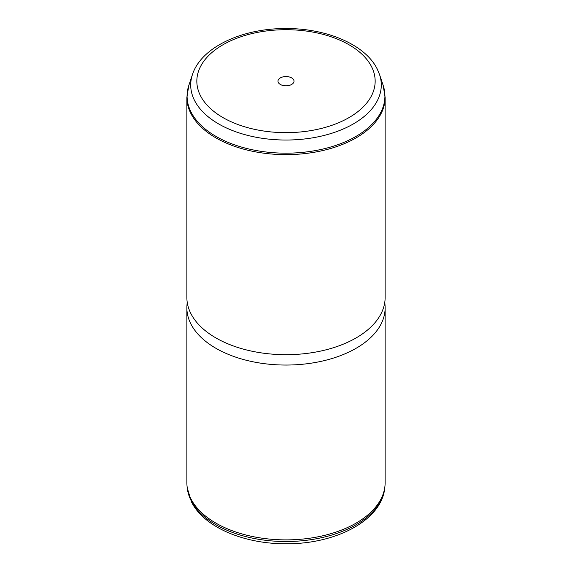 <?xml version="1.0" encoding="UTF-8"?>
<svg xmlns="http://www.w3.org/2000/svg" width="572" height="572" viewBox="0 0 572 572"><rect width="100%" height="100%" fill="white"/><g stroke="black" fill="none" stroke-linecap="round" stroke-linejoin="round"><path stroke-width="0.86" d="M186.865 307.815L186.865 482.654A99.135 57.236 0 0 0 187.058 486.193A99.135 57.236 0 0 0 190.876 498.763A99.135 57.236 0 0 0 297.054 539.525A99.135 57.236 0 0 0 384.942 486.193A99.135 57.236 0 0 0 385.135 482.654L385.135 307.815A99.135 57.236 180 0 1 300.1 364.471A99.135 57.236 180 0 1 190.876 323.931A99.135 57.236 180 0 1 186.865 307.815A99.135 57.236 180 0 1 186.965 305.291L187.201 302.166M384.799 302.166L385.035 305.291A99.135 57.236 180 0 1 385.135 307.815M190.876 313.57A99.135 57.236 180 0 1 186.865 297.454L186.865 97.404A99.135 57.236 180 0 0 190.876 113.513A99.135 57.236 180 0 0 300.1 154.054A99.135 57.236 180 0 0 385.135 97.404L385.135 297.454A99.135 57.236 180 0 1 300.1 354.111A99.135 57.236 180 0 1 190.876 313.57M293.693 79.88A8.015 4.626 180 0 1 294.015 81.181A8.015 4.626 180 0 1 287.137 85.757A8.015 4.626 180 0 1 278.307 82.482A8.015 4.626 180 0 1 277.985 81.181A8.015 4.626 180 0 1 284.863 76.598A8.015 4.626 180 0 1 293.693 79.88M187.244 487.93L191.463 501.88C204.018 527.37 244.487 544.165 286.672 543.765C336.036 544.015 381.817 520.184 384.756 487.93A98.949 57.129 180 0 1 297.032 541.169A98.949 57.129 180 0 1 191.055 500.479A98.949 57.129 180 0 1 187.244 487.93L187.058 486.193M371.557 66.688A89.168 51.48 180 0 1 311.104 130.573A89.168 51.48 180 0 1 200.443 95.674A89.168 51.48 180 0 1 260.896 31.782A89.168 51.48 180 0 1 371.557 66.688M192.435 74.596C201.201 47.111 242.392 28.271 285.95 28.536C326.426 28.314 365.115 44.466 377.213 68.99L379.565 74.596A95.295 55.019 180 0 1 308.465 138.481A95.295 55.019 180 0 1 194.559 100.508A95.295 55.019 180 0 1 192.435 74.596L188.874 85.242L186.865 97.404M379.565 74.596L383.126 85.242A98.913 57.107 180 0 1 309.323 151.559A98.913 57.107 180 0 1 191.084 112.141A98.913 57.107 180 0 1 188.874 85.242M384.756 487.93L384.942 486.193M383.126 85.242L385.135 97.404"/></g></svg>
